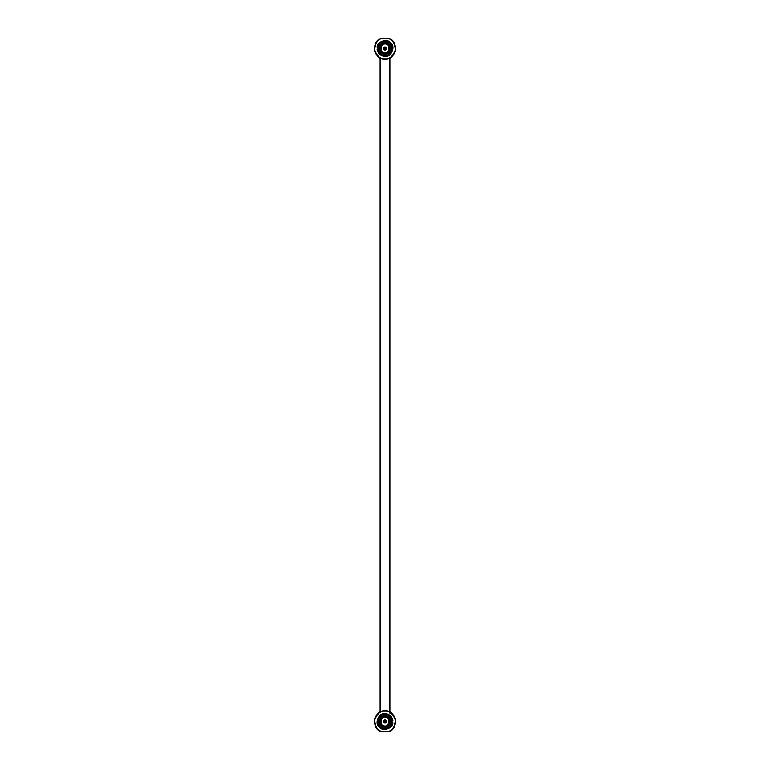 <?xml version="1.0" encoding="UTF-8"?>
<svg xmlns="http://www.w3.org/2000/svg" width="770" height="770" viewBox="0 0 770 770"><rect width="100%" height="100%" fill="white"/><g stroke="black" fill="none" stroke-linecap="round" stroke-linejoin="round"><path stroke-width="1.16" d="M384.307 42.186L384.288 41.099L384.307 42.186L385 42.148L384.355 42.177L384.442 43.255C381.824 43.726 380.284 45.266 379.812 47.875L378.753 47.682M377.127 49.54C378.08 53.746 380.698 56.027 385 56.393L385 55.402L384.297 55.363L385.703 55.363L385 54.853L385 56.393C380.698 56.027 378.08 53.746 377.127 49.54M384.307 42.061L385.693 42.061L384.307 42.061M391.381 47.74L391.381 49.136L391.381 47.74M385.693 54.814L385 54.853L385.693 54.814M391.92 49.145L391.92 47.73L391.92 49.145M385.703 41.513L384.297 41.513L385.703 41.513M377.127 47.336C376.703 41.33 388.08 37.951 390.996 43.226C395.809 46.835 390.891 57.644 385 56.393C390.891 57.644 395.809 46.835 390.996 43.226C388.08 37.951 376.703 41.33 377.127 47.336M385.693 727.939L384.307 727.939L385.693 727.939M378.619 722.26L378.619 720.864L378.619 722.26M384.307 715.186L385 714.599L384.297 714.637L385.703 714.637L385 714.599L385 713.607L385 715.147L385.693 715.186L384.307 715.186M378.08 720.855L378.08 722.27L378.08 720.855M384.297 728.487L385.703 728.487L384.297 728.487M392.873 720.46C391.92 716.254 389.302 713.973 385 713.607C389.302 713.973 391.92 716.254 392.873 720.46M392.873 722.664C393.297 728.67 381.92 732.049 379.004 726.774C374.191 723.165 379.11 712.356 385 713.607C379.11 712.356 374.191 723.165 379.004 726.774C381.92 732.049 393.297 728.67 392.873 722.664M378.734 722.125L379.812 722.125C380.284 724.734 381.824 726.274 384.442 726.745C381.824 726.274 380.284 724.734 379.812 722.125L379.639 722.308C380.168 724.859 381.708 726.389 384.249 726.909L384.249 726.909C381.708 726.389 380.168 724.859 379.649 722.308L379.196 722.318C379.754 725.128 381.439 726.813 384.24 727.361C381.439 726.813 379.754 725.128 379.196 722.318L377.974 722.318C378.619 725.86 380.707 727.948 384.24 728.593L384.249 726.918L384.442 727.833L385.558 727.833L385.558 726.745C388.176 726.274 389.716 724.734 390.188 722.125L390.188 722.125C389.716 724.734 388.176 726.274 385.558 726.745L385.751 726.918C388.292 726.389 389.832 724.859 390.351 722.308L390.361 722.308C389.832 724.859 388.292 726.389 385.751 726.909L385.76 727.361C388.561 726.813 390.246 725.128 390.804 722.318L392.026 722.318C391.381 725.86 389.293 727.948 385.76 728.593C389.293 727.948 391.381 725.86 392.026 722.318L390.804 722.318C390.246 725.128 388.561 726.813 385.76 727.361L385.712 728.901C389.485 728.247 391.68 726.043 392.334 722.299L391.266 722.125L392.334 722.299C391.68 726.043 389.485 728.247 385.741 728.901L385.558 726.745L385.558 727.833L385 727.852L385.645 727.823L384.307 727.814L384.249 726.909L384.259 728.901C380.515 728.247 378.32 726.043 377.666 722.299L379.812 722.125L378.734 722.125L378.744 720.922L378.744 722.202L378.744 720.864L379.649 720.816L377.666 720.826C378.32 717.082 380.515 714.878 384.259 714.223L384.442 716.379L384.442 715.292L385.645 715.301L384.355 715.301L385.693 715.311L385.751 716.216L385.741 714.223L385.558 716.379C388.176 716.851 389.716 718.391 390.188 720.999L390.351 720.816C389.832 718.266 388.292 716.735 385.751 716.216L385.751 716.216C388.292 716.735 389.832 718.266 390.351 720.816L390.804 720.807C390.246 717.996 388.561 716.312 385.76 715.763C388.561 716.312 390.246 717.996 390.804 720.807L392.026 720.807C391.381 717.265 389.293 715.176 385.76 714.531C389.293 715.176 391.381 717.265 392.026 720.807L392.334 720.826C391.68 717.082 389.485 714.878 385.741 714.223L385.741 714.223C389.485 714.878 391.68 717.082 392.334 720.826L391.247 720.807M378.744 722.26L377.656 722.279L378.744 722.26M384.307 715.311L384.288 714.223L384.307 715.311M389.283 58.376L389.967 58.048M389.283 38.5C393.614 39.992 395.722 44.025 395.597 50.628C393.104 56.73 389.572 59.608 385 59.261C380.428 59.608 376.896 56.73 374.403 50.628C374.278 44.025 376.386 39.992 380.717 38.5L387.993 38.5C392.45 39.434 394.875 43.245 395.27 49.954C392.96 56.258 389.533 59.213 385 58.818C380.467 59.213 377.04 56.258 374.73 49.954C375.125 43.245 377.55 39.434 382.007 38.5L380.717 38.5C376.386 39.992 374.278 44.025 374.403 50.628C376.896 56.73 380.428 59.608 385 59.261C389.572 59.608 393.104 56.73 395.597 50.628C395.722 44.025 393.614 39.992 389.283 38.5M382.007 38.5C377.55 39.434 375.125 43.245 374.73 49.954C377.04 56.258 380.467 59.213 385 58.818C389.533 59.213 392.96 56.258 395.27 49.954C394.875 43.245 392.45 39.434 387.993 38.5L382.007 38.5M377.906 49.54L377.906 47.336L377.906 49.54M378.744 49.136L377.656 49.155L378.753 49.193M378.388 49.136L378.397 47.682M384.297 41.83L385 41.792M378.744 47.74L378.734 49.001L378.734 47.875L379.812 47.875L377.666 47.702L379.812 47.875C380.284 45.266 381.824 43.726 384.442 43.255L384.355 42.177M384.355 54.699L384.259 55.777L384.442 53.621L384.355 54.699L385.645 54.699L384.355 54.699M384.307 54.814L385 54.853L384.307 54.814M385 42.148L385.693 42.186L385 42.148M391.266 47.875L391.256 49.136L391.256 47.74L390.188 47.875C389.716 45.266 388.176 43.726 385.558 43.255L385.558 42.167L385.558 43.255C388.176 43.726 389.716 45.266 390.188 47.875L391.266 47.875L391.256 49.136L390.188 49.001L391.266 49.001M385.558 54.709L385.558 53.621C388.176 53.149 389.716 51.609 390.188 49.001C389.716 51.609 388.176 53.149 385.558 53.621L385.558 54.709L384.442 54.709M379.283 49.193L381.458 52.986M377.974 49.193L379.812 49.001C380.284 51.609 381.824 53.149 384.442 53.621C381.824 53.149 380.284 51.609 379.812 49.001L379.649 49.184C380.168 51.734 381.708 53.265 384.249 53.785L384.249 53.785C381.708 53.265 380.168 51.734 379.649 49.184L379.196 49.193C379.754 52.004 381.439 53.688 384.24 54.237C381.439 53.688 379.754 52.004 379.196 49.193L377.974 49.193C378.619 52.735 380.707 54.824 384.24 55.469C380.707 54.824 378.619 52.735 377.974 49.193L377.974 49.193M385 53.294C379.235 55.026 379.235 41.849 385 43.582C390.765 41.849 390.765 55.026 385 53.294C390.765 55.026 390.765 41.849 385 43.582C379.235 41.849 379.235 55.026 385 53.294L385 53.294M384.24 41.407L384.249 43.091C381.708 43.611 380.168 45.141 379.649 47.692L379.649 47.692C380.168 45.141 381.708 43.611 384.249 43.091L384.24 42.639C381.439 43.187 379.754 44.872 379.196 47.682C379.754 44.872 381.439 43.187 384.24 42.639L384.24 41.407C380.707 42.052 378.619 44.14 377.974 47.682C378.619 44.14 380.707 42.052 384.24 41.407L384.24 41.407M377.666 49.174C378.32 52.918 380.515 55.122 384.259 55.777L384.259 55.777C380.515 55.122 378.32 52.918 377.666 49.174L377.666 49.174M385 44.025C390.246 42.446 390.246 54.429 385 52.851C379.754 54.429 379.754 42.446 385 44.025C379.754 42.446 379.754 54.429 385 52.851C390.246 54.429 390.246 42.446 385 44.025M392.334 49.174L392.026 49.193C391.381 52.735 389.293 54.824 385.76 55.469L385.751 53.785C388.292 53.265 389.832 51.734 390.351 49.184L392.334 49.174C391.68 52.918 389.485 55.122 385.741 55.777L385.76 55.469C389.293 54.824 391.381 52.735 392.026 49.193L390.804 49.193C390.246 52.004 388.561 53.688 385.76 54.237L385.741 55.777C389.485 55.122 391.68 52.918 392.334 49.174L392.344 49.155M392.026 47.682L390.351 47.692C389.832 45.141 388.292 43.611 385.751 43.091L385.741 41.099C389.485 41.753 391.68 43.957 392.334 47.702L392.026 47.682C391.381 44.14 389.293 42.052 385.76 41.407L385.76 42.639C388.561 43.187 390.246 44.872 390.804 47.682L392.334 47.702C391.68 43.957 389.485 41.753 385.741 41.099L385.76 41.407C389.293 42.052 391.381 44.14 392.026 47.682M391.256 47.74L391.805 47.73L391.256 47.74M384.259 41.099C380.515 41.753 378.32 43.957 377.666 47.702C378.32 43.957 380.515 41.753 384.259 41.099L384.259 41.099M390.804 49.193L390.351 49.184C389.832 51.734 388.292 53.265 385.751 53.785L385.76 54.237C388.561 53.688 390.246 52.004 390.804 49.193M385.76 42.639L385.751 43.091C388.292 43.611 389.832 45.141 390.351 47.692L390.804 47.682C390.246 44.872 388.561 43.187 385.76 42.639M383.527 52.601C378.06 52.341 382.045 41.051 386.473 44.275C391.94 44.535 387.955 55.825 383.527 52.601C387.955 55.825 391.94 44.535 386.473 44.275C382.045 41.051 378.06 52.341 383.527 52.601M384.49 49.896C383.094 48.308 383.441 47.345 385.51 46.98C386.906 48.568 386.559 49.53 384.49 49.896C386.559 49.53 386.906 48.568 385.51 46.98C383.441 47.345 383.094 48.308 384.49 49.896L383.518 48.876L384.49 49.896M383.537 47.932L383.758 48.404L384.557 46.96L385.443 46.96L386.242 48.404L385.443 46.96L384.557 46.96L385.443 46.96M385.443 49.915L384.557 49.915L383.758 48.471L384.557 49.915L385.443 49.915M386.463 48.943L386.242 48.471L385.029 49.684L386.482 48.876M385.443 49.126L384.557 49.126L385.443 49.126M384.307 48.876L384.307 48L384.307 48.876M384.557 47.75L385.443 47.75L384.557 47.75M385.433 48.5L386.242 48.471L385.029 49.684L385.433 48.5M385.433 48.375L385.029 47.191L386.242 48.404L385.029 47.567L385.433 48.375M384.557 46.96L384.971 47.567L383.758 48.404L384.971 47.567L384.567 48.375L383.518 48M384.567 48.5L384.971 49.684L383.758 48.471L385 48.443L384.115 48.443L384.971 49.309L384.567 48.5M384.134 48.404L384.971 47.567L384.134 48.404M386.473 717.399C391.94 717.659 387.955 728.949 383.527 725.725C378.06 725.465 382.045 714.175 386.473 717.399C382.045 714.175 378.06 725.465 383.527 725.725C387.955 728.949 391.94 717.659 386.473 717.399M385.51 720.104C386.906 721.692 386.559 722.655 384.49 723.02C383.094 721.432 383.441 720.47 385.51 720.104C383.441 720.47 383.094 721.432 384.49 723.02C386.559 722.655 386.906 721.692 385.51 720.104L386.482 721.124L385.51 720.104M386.463 722.068L386.242 721.596L385.443 723.04L384.557 723.04L383.758 721.596L384.557 723.04L385.443 723.04L384.557 723.04M383.537 721.057L383.758 721.529L384.557 720.085L385.443 720.085L386.242 721.529L385.443 720.085L384.557 720.085L385.443 720.085M384.557 720.874L385.443 720.874L384.557 720.874M385.693 721.124L385.693 722L385.693 721.124M385.443 723.04L385.029 722.433L386.242 721.596L385.058 722L386.482 722L386.482 721.124M385.443 722.25L384.557 722.25L385.443 722.25M384.557 720.085L384.971 720.691L383.758 721.529L384.942 721.124L383.518 721.124M384.567 721.625L384.971 722.809L383.758 721.596L384.971 722.433L384.567 721.625M385.433 721.5L385.029 720.316L386.242 721.529L385 721.557L385.886 721.557L385.029 720.691L385.433 721.5M384.942 721.124L384.134 721.529L384.942 721.124M385.866 721.596L385.029 722.433L385.866 721.596M377.666 720.826L379.196 720.807C379.754 717.996 381.439 716.312 384.24 715.763L384.24 714.531C380.707 715.176 378.619 717.265 377.974 720.807C378.619 717.265 380.707 715.176 384.24 714.531L384.259 714.223C380.515 714.878 378.32 717.082 377.666 720.826L377.656 720.845M379.196 720.807L379.649 720.816C380.168 718.266 381.708 716.735 384.249 716.216L384.24 715.763C381.439 716.312 379.754 717.996 379.196 720.807M384.442 715.292L384.249 716.216C381.708 716.735 380.168 718.266 379.649 720.816L379.812 720.999C380.284 718.391 381.824 716.851 384.442 716.379C381.824 716.851 380.284 718.391 379.812 720.999L378.734 720.999M392.094 722.664L392.094 720.46L392.094 722.664M391.256 722.26L390.188 722.125L391.266 722.125L391.256 720.864L391.247 722.318M387.993 731.5C392.45 730.566 394.875 726.755 395.27 720.046C392.96 713.742 389.533 710.787 385 711.182C380.467 710.787 377.04 713.742 374.73 720.046C375.125 726.755 377.55 730.566 382.007 731.5L389.283 731.5C393.614 730.008 395.722 725.975 395.597 719.372C393.104 713.27 389.572 710.392 385 710.739C380.428 710.392 376.896 713.27 374.403 719.372C374.278 725.975 376.386 730.008 380.717 731.5L382.007 731.5C377.55 730.566 375.125 726.755 374.73 720.046C377.04 713.742 380.467 710.787 385 711.182C389.533 710.787 392.96 713.742 395.27 720.046C394.875 726.755 392.45 730.566 387.993 731.5L380.717 731.5C376.386 730.008 374.278 725.975 374.403 719.372C376.896 713.27 380.428 710.392 385 710.739C389.572 710.392 393.104 713.27 395.597 719.372C395.722 725.975 393.614 730.008 389.283 731.5L387.993 731.5M391.256 720.864L390.188 720.999C389.716 718.391 388.176 716.851 385.558 716.379L385.558 715.292M384.442 727.833L385.558 727.833L384.442 727.833M385 716.706C390.765 714.974 390.765 728.15 385 726.418C379.235 728.15 379.235 714.974 385 716.706C379.235 714.974 379.235 728.15 385 726.418C390.765 728.15 390.765 714.974 385 716.706L385 717.149C379.754 715.571 379.754 727.554 385 725.975C390.246 727.554 390.246 715.571 385 717.149C390.246 715.571 390.246 727.554 385 725.975C379.754 727.554 379.754 715.571 385 717.149L385 716.706M377.666 722.299L377.666 722.299C378.32 726.043 380.515 728.247 384.259 728.901L384.24 728.593C380.707 727.948 378.619 725.86 377.974 722.318L377.666 722.299M380.717 711.624L380.034 711.952M389.88 58.096L389.88 711.904M380.12 58.096L380.12 711.904M389.967 711.952L389.967 713.395"/></g></svg>
